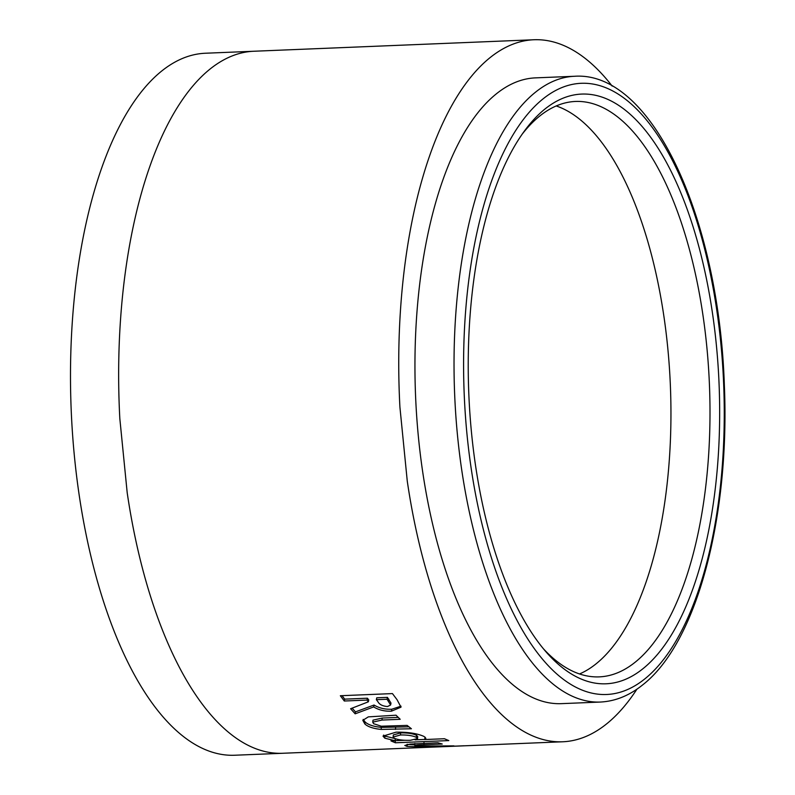 <?xml version="1.0" encoding="UTF-8"?>
<svg xmlns="http://www.w3.org/2000/svg" width="795" height="795" viewBox="0 0 795 795"><rect width="100%" height="100%" fill="white"/><g stroke="black" fill="none" stroke-linecap="round" stroke-linejoin="round"><path stroke-width="1.19" d="M600.255 702.055L561.171 703.655A313.151 132.845 -92.4 0 1 419.094 443.68A313.151 132.845 -92.4 0 1 496.219 93.949A313.151 132.845 -92.4 0 1 535.492 77.87L574.576 76.27A313.151 132.845 -92.4 0 0 535.303 92.349A313.151 132.845 -92.4 0 0 458.178 442.08A313.151 132.845 -92.4 0 0 600.255 702.055C615.33 701.309 629.531 695.545 642.847 684.753C697.036 642.559 730.048 516.283 724.334 384.79C718.819 218.913 652.397 70.874 574.576 76.27M522.226 134.117A287.959 122.152 -92.4 0 1 539.497 116.229A287.959 122.152 -92.4 0 1 575.6 101.442A287.959 122.152 -92.4 0 1 708.464 457.324A287.959 122.152 -92.4 0 1 635.324 662.086A287.959 122.152 -92.4 0 1 599.221 676.873A287.959 122.152 -92.4 0 1 543.343 648.69M544.813 109.134A295.154 125.203 -92.4 0 1 709.617 295.432A295.154 125.203 -92.4 0 1 643.036 668.645A295.154 125.203 -92.4 0 1 546.016 651.85A295.154 125.203 -92.4 0 1 468.821 394.022A295.154 125.203 -92.4 0 1 524.63 130.748A295.154 125.203 -92.4 0 1 544.813 109.134M253.834 51.248L205.637 53.225A351.31 149.023 87.6 0 0 72.365 321.071A351.31 149.023 87.6 0 0 234.445 755.25L282.652 753.272A351.31 149.023 87.6 0 1 282.642 753.272A351.31 149.023 87.6 0 1 244.393 743.335A351.31 149.023 87.6 0 1 203.739 706.069C194.01 693.359 184.947 678.602 176.55 661.788A351.31 149.023 87.6 0 1 146.956 584.633A351.31 149.023 87.6 0 1 127.19 492.681L119.826 418.607A351.31 149.023 87.6 0 1 120.562 319.093A351.31 149.023 87.6 0 1 133.272 226.337C137.853 204.742 143.438 184.579 150.046 165.847A351.31 149.023 87.6 0 1 180.684 102.277A351.31 149.023 87.6 0 1 218.416 63.034C228.582 56.544 238.947 52.728 249.501 51.576A351.31 149.023 87.6 0 1 253.834 51.248A351.31 149.023 87.6 0 0 253.834 51.248L533.932 39.75A351.31 149.023 -92.4 0 1 572.181 49.688A351.31 149.023 -92.4 0 1 612.19 86.108M636.934 689.156A351.31 149.023 -92.4 0 1 635.891 690.746A351.31 149.023 -92.4 0 1 598.158 729.989C588.131 736.418 577.776 740.244 567.073 741.447A351.31 149.023 -92.4 0 1 562.731 741.775A351.31 149.023 -92.4 0 1 524.481 731.837A351.31 149.023 -92.4 0 1 483.827 694.572C474.098 681.862 465.035 667.104 456.638 650.29A351.31 149.023 -92.4 0 1 427.044 573.135A351.31 149.023 -92.4 0 1 407.279 481.194L399.915 407.11A351.31 149.023 -92.4 0 1 400.65 307.605A351.31 149.023 -92.4 0 1 413.36 214.839C417.941 193.255 423.526 173.091 430.135 154.349A351.31 149.023 -92.4 0 1 460.772 90.779A351.31 149.023 -92.4 0 1 498.505 51.546C508.671 45.057 519.036 41.231 529.589 40.078A351.31 149.023 -92.4 0 1 533.932 39.75M344.305 701.011L367.012 700.077L368.363 701.806L350.605 708.733L355.156 713.821L373.67 706.934C378.728 710.024 384.641 711.445 391.428 711.177L401.018 707.172L397.053 699.709L392.442 693.588L340.349 695.734L344.305 701.011L344.692 699.143L367.399 698.209L367.012 700.077M368.323 716.871L362.808 720.35L364.905 724.026C367.966 726.829 373.372 728.618 381.123 729.413L411.413 728.757L407.139 725.408L381.252 726.213L373.6 723.688L372.736 722.148L381.938 720.051L400.203 719.296L396.029 715.202L368.323 716.871M424.093 736.498C417.345 733.427 407.984 731.986 395.99 732.175L383.011 736.12L384.81 738.187L395.135 740.751L390.981 740.92L395.373 742.778L448.797 740.582L444.425 738.734L424.619 739.549L425.852 738.317L424.093 736.498M415.795 746.058C414.066 745.392 416.789 744.965 423.964 744.776L442.239 744.021L437.836 742.769L410.15 744.1L404.794 745.462L407.09 746.406L423.576 747.032L453.875 745.869L415.795 746.058L414.841 745.68L414.851 743.534M464.071 745.77L440.47 746.783M449.99 746.247L455.565 746.107M433.196 747.042L424.679 747.33C421.976 747.558 421.897 747.578 424.431 747.409L425.603 747.31M424.679 747.33C421.976 747.558 421.897 747.578 424.431 747.409L424.431 747.35M423.566 746.426L423.576 747.032M407.1 744.259L407.09 746.406M407.855 744.388L414.841 744.895M383.588 735.087L384.949 736.091L395.244 738.635L395.135 740.751M384.949 736.091L384.81 738.187M395.145 740.533L395.373 742.778M395.453 740.652L404.754 740.274M415.04 739.847L424.629 739.449M425.156 737.194L424.619 739.549M417.574 738.585L417.693 736.478L416.461 735.246C412.794 733.556 407.517 732.771 400.62 732.891L393.296 734.938L393.147 737.035L394.29 738.267C398.037 739.857 403.423 740.523 410.439 740.284L417.574 738.585L416.322 737.353C412.645 735.653 407.348 734.858 400.451 734.978L393.147 737.035M416.461 735.246L416.322 737.353M400.62 732.891L400.451 734.978M363.196 719.405L365.173 722.019C368.204 724.792 373.6 726.58 381.342 727.365L408.888 726.819M381.342 727.365L381.123 729.413M372.736 722.148L373.004 720.151L382.216 718.054L398.225 717.388M365.173 722.019L364.905 724.026M367.399 698.209L368.751 699.918L368.363 701.806M352.125 708.156L355.484 711.873L355.156 713.821M355.484 711.873L374.038 705.026L373.67 706.934M374.038 705.026C379.066 708.097 384.979 709.498 391.756 709.239L391.428 711.177M391.756 709.239L401.008 706.169M342.059 695.665L344.692 699.143M390.623 704.986L390.991 703.068L387.433 697.374L376.75 697.811L376.353 699.689L377.913 701.677C379.334 704.489 382.524 706.109 387.473 706.546L390.623 704.986L387.036 699.242L376.353 699.689M387.433 697.374L387.036 699.242M644.834 678.88A305.956 129.784 -92.4 0 1 473.999 485.775A305.956 129.784 -92.4 0 1 543.015 98.908A305.956 129.784 -92.4 0 1 713.85 292.013A305.956 129.784 -92.4 0 1 644.834 678.88M579.525 673.961A287.959 122.152 87.6 0 0 589.174 668.814A287.959 122.152 87.6 0 0 620.1 636.646A287.959 122.152 87.6 0 0 645.212 584.544A287.959 122.152 87.6 0 0 658.966 534.965A287.959 122.152 87.6 0 0 669.38 458.934A287.959 122.152 87.6 0 0 669.986 377.367A287.959 122.152 87.6 0 0 663.944 316.639A287.959 122.152 87.6 0 0 647.746 241.283A287.959 122.152 87.6 0 0 623.489 178.04A287.959 122.152 87.6 0 0 601.209 141.739A287.959 122.152 87.6 0 0 567.878 111.191A287.959 122.152 87.6 0 0 556.212 105.954M437.866 745.899L437.876 746.525M423.983 742.629L423.964 744.776M395.622 727.355L395.413 729.413M382.216 718.054L381.938 720.051M388.785 699.103L388.397 700.981M562.731 741.775L282.642 753.272"/></g></svg>

